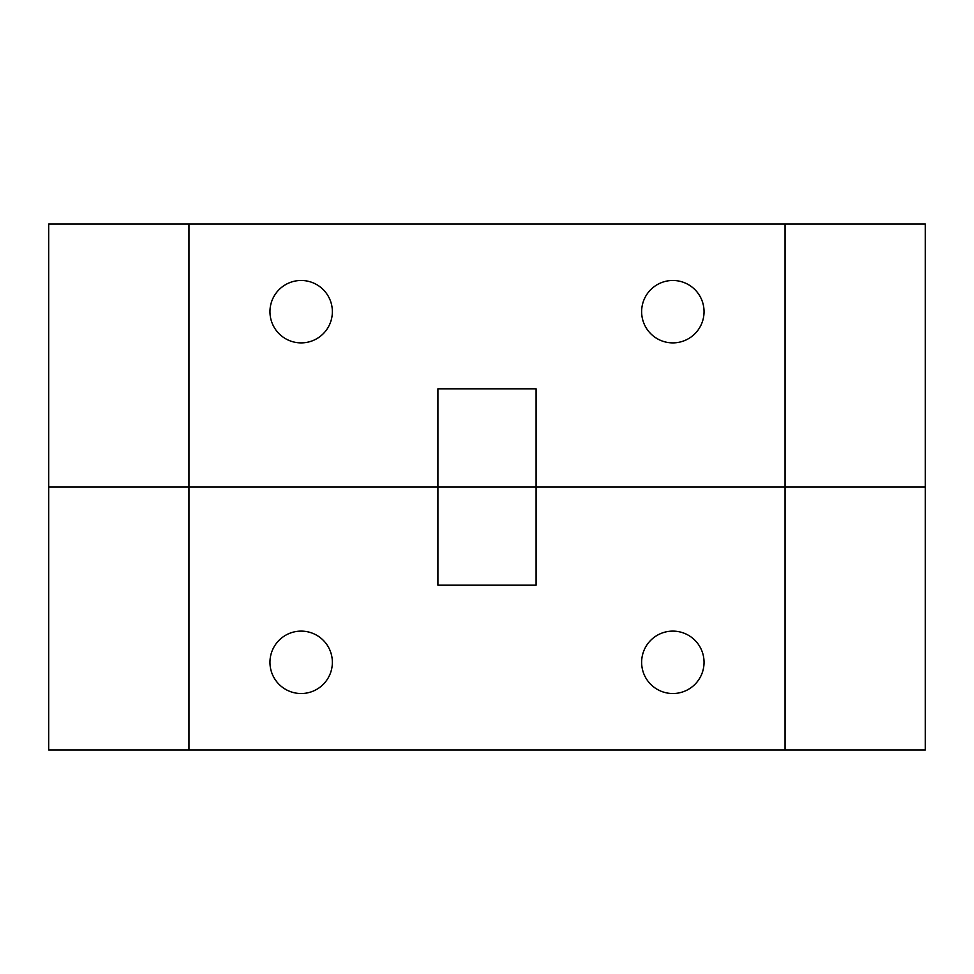 <?xml version="1.0" encoding="UTF-8"?>
<svg xmlns="http://www.w3.org/2000/svg" width="974" height="974" viewBox="0 0 974 974"><rect width="100%" height="100%" fill="white"/><g stroke="black" fill="none" stroke-linecap="round" stroke-linejoin="round"><path stroke-width="1.46" d="M332.365 311.68A31.205 31.205 0 0 0 301.161 280.475A31.205 31.205 0 0 0 269.956 311.68A31.205 31.205 0 0 0 301.161 342.885A31.205 31.205 0 0 0 332.365 311.68M704.044 311.68A31.205 31.205 0 0 0 672.839 280.475A31.205 31.205 0 0 0 641.635 311.68A31.205 31.205 0 0 0 672.839 342.885A31.205 31.205 0 0 0 704.044 311.68M536.09 388.821L536.09 487L785.044 487L48.7 487L48.7 224.02L188.956 224.02L188.956 487L536.09 487L536.09 585.179L437.91 585.179L437.91 388.821L536.09 388.821M785.044 224.02L925.3 224.02L925.3 487L785.044 487L785.044 224.02L188.956 224.02M269.956 662.32A31.205 31.205 0 0 0 301.161 693.525A31.205 31.205 0 0 0 332.365 662.32A31.205 31.205 0 0 0 301.161 631.115A31.205 31.205 0 0 0 269.956 662.32M641.635 662.32A31.205 31.205 0 0 0 672.839 693.525A31.205 31.205 0 0 0 704.044 662.32A31.205 31.205 0 0 0 672.839 631.115A31.205 31.205 0 0 0 641.635 662.32M188.956 749.98L48.7 749.98L48.7 487L188.956 487L188.956 749.98L785.044 749.98L785.044 487L925.3 487L925.3 749.98L785.044 749.98"/></g></svg>
